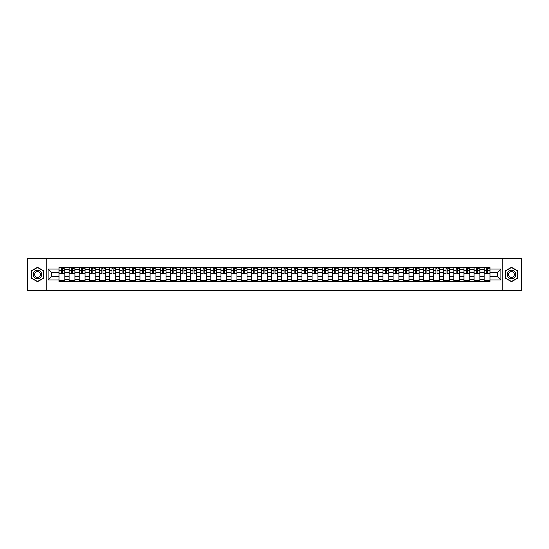 <?xml version="1.0" encoding="UTF-8"?>
<svg xmlns="http://www.w3.org/2000/svg" width="549" height="549" viewBox="0 0 549 549"><rect width="100%" height="100%" fill="white"/><g stroke="black" fill="none" stroke-linecap="round" stroke-linejoin="round"><path stroke-width="0.82" d="M502.211 290.723L521.55 290.723L521.55 258.277L27.45 258.277L27.45 290.723L502.211 290.723L502.211 258.277M69.112 281.479L69.112 269.504L64.83 269.504L64.83 281.479M64.83 269.504L64.83 267.521M69.112 269.504L69.112 267.521M74.952 267.521L74.952 281.479M79.234 281.479L79.234 267.521M85.074 267.521L85.074 281.479M89.357 281.479L89.357 267.521M95.197 267.521L95.197 281.479M99.479 281.479L99.479 267.521M105.326 267.521L105.326 281.479M109.608 281.479L109.608 267.521M115.448 267.521L115.448 281.479M119.73 281.479L119.73 267.521M125.57 267.521L125.57 281.479M129.852 281.479L129.852 267.521M135.692 267.521L135.692 281.479M139.974 281.479L139.974 267.521M145.814 267.521L145.814 281.479M150.097 281.479L150.097 267.521M155.937 267.521L155.937 281.479M160.226 281.479L160.226 267.521M166.066 267.521L166.066 281.479M170.348 281.479L170.348 267.521M176.188 267.521L176.188 281.479M180.47 281.479L180.47 267.521M186.31 267.521L186.31 281.479M190.592 281.479L190.592 267.521M196.432 267.521L196.432 281.479M200.714 281.479L200.714 267.521M206.554 267.521L206.554 281.479M210.837 281.479L210.837 267.521M216.677 267.521L216.677 281.479M220.966 281.479L220.966 267.521M226.806 267.521L226.806 281.479M231.088 281.479L231.088 267.521M236.928 267.521L236.928 281.479M241.21 281.479L241.21 267.521M247.05 267.521L247.05 281.479M251.332 281.479L251.332 267.521M257.172 267.521L257.172 281.479M261.454 281.479L261.454 267.521M267.294 267.521L267.294 281.479M271.577 281.479L271.577 267.521M277.423 267.521L277.423 281.479M281.706 281.479L281.706 267.521M287.546 267.521L287.546 281.479M291.828 281.479L291.828 267.521M297.668 267.521L297.668 281.479M301.95 281.479L301.95 267.521M307.79 267.521L307.79 281.479M312.072 281.479L312.072 267.521M317.912 267.521L317.912 281.479M322.194 281.479L322.194 267.521M328.034 267.521L328.034 281.479M332.323 281.479L332.323 267.521M338.163 267.521L338.163 281.479M342.446 281.479L342.446 267.521M348.286 267.521L348.286 281.479M352.568 281.479L352.568 267.521M358.408 267.521L358.408 281.479M362.69 281.479L362.69 267.521M368.53 267.521L368.53 281.479M372.812 281.479L372.812 267.521M378.652 267.521L378.652 281.479M382.934 281.479L382.934 267.521M388.774 267.521L388.774 281.479M393.063 281.479L393.063 267.521M398.903 267.521L398.903 281.479M403.186 281.479L403.186 267.521M409.026 267.521L409.026 281.479M413.308 281.479L413.308 267.521M419.148 267.521L419.148 281.479M423.43 281.479L423.43 267.521M429.27 267.521L429.27 281.479M433.552 281.479L433.552 267.521M439.392 267.521L439.392 281.479M443.674 281.479L443.674 267.521M449.521 267.521L449.521 281.479M453.803 281.479L453.803 267.521M459.643 267.521L459.643 281.479M463.926 281.479L463.926 267.521M469.766 267.521L469.766 281.479M474.048 281.479L474.048 267.521M479.888 267.521L479.888 281.479M484.17 281.479L484.17 267.521M484.17 276.511L479.888 276.511M474.048 276.511L469.766 276.511M463.926 276.511L459.643 276.511M453.803 276.511L449.521 276.511M443.674 276.511L439.392 276.511M433.552 276.511L429.27 276.511M423.43 276.511L419.148 276.511M413.308 276.511L409.026 276.511M403.186 276.511L398.903 276.511M393.063 276.511L388.774 276.511M382.934 276.511L378.652 276.511M372.812 276.511L368.53 276.511M362.69 276.511L358.408 276.511M352.568 276.511L348.286 276.511M342.446 276.511L338.163 276.511M332.323 276.511L328.034 276.511M322.194 276.511L317.912 276.511M312.072 276.511L307.79 276.511M301.95 276.511L297.668 276.511M291.828 276.511L287.546 276.511M281.706 276.511L277.423 276.511M271.577 276.511L267.294 276.511M261.454 276.511L257.172 276.511M251.332 276.511L247.05 276.511M241.21 276.511L236.928 276.511M231.088 276.511L226.806 276.511M220.966 276.511L216.677 276.511M210.837 276.511L206.554 276.511M200.714 276.511L196.432 276.511M190.592 276.511L186.31 276.511M180.47 276.511L176.188 276.511M170.348 276.511L166.066 276.511M160.226 276.511L155.937 276.511M150.097 276.511L145.814 276.511M139.974 276.511L135.692 276.511M129.852 276.511L125.57 276.511M119.73 276.511L115.448 276.511M109.608 276.511L105.326 276.511M99.479 276.511L95.197 276.511M89.357 276.511L85.074 276.511M79.234 276.511L74.952 276.511M69.112 276.511L64.83 276.511M484.17 272.489L479.888 272.489M474.048 272.489L469.766 272.489M463.926 272.489L459.643 272.489M453.803 272.489L449.521 272.489M443.674 272.489L439.392 272.489M433.552 272.489L429.27 272.489M423.43 272.489L419.148 272.489M413.308 272.489L409.026 272.489M403.186 272.489L398.903 272.489M393.063 272.489L388.774 272.489M382.934 272.489L378.652 272.489M372.812 272.489L368.53 272.489M362.69 272.489L358.408 272.489M352.568 272.489L348.286 272.489M342.446 272.489L338.163 272.489M332.323 272.489L328.034 272.489M322.194 272.489L317.912 272.489M312.072 272.489L307.79 272.489M301.95 272.489L297.668 272.489M291.828 272.489L287.546 272.489M281.706 272.489L277.423 272.489M271.577 272.489L267.294 272.489M261.454 272.489L257.172 272.489M251.332 272.489L247.05 272.489M241.21 272.489L236.928 272.489M231.088 272.489L226.806 272.489M220.966 272.489L216.677 272.489M210.837 272.489L206.554 272.489M200.714 272.489L196.432 272.489M190.592 272.489L186.31 272.489M180.47 272.489L176.188 272.489M170.348 272.489L166.066 272.489M160.226 272.489L155.937 272.489M150.097 272.489L145.814 272.489M139.974 272.489L135.692 272.489M129.852 272.489L125.57 272.489M119.73 272.489L115.448 272.489M109.608 272.489L105.326 272.489M99.479 272.489L95.197 272.489M89.357 272.489L85.074 272.489M79.234 272.489L74.952 272.489M69.112 272.489L64.83 272.489M51.524 276.511L58.99 276.511L58.99 272.489L51.524 272.489L51.524 276.511L48.086 279.949L48.086 269.051L58.99 269.051L58.99 272.489M490.01 272.489L490.01 276.511L497.476 276.511L497.476 272.489L490.01 272.489L490.01 267.521L58.99 267.521L58.99 269.051M490.01 269.051L500.914 269.051L500.914 279.949L490.01 279.949L490.01 276.511M58.99 276.511L58.99 281.479L490.01 281.479L490.01 279.949M58.99 279.949L48.086 279.949M46.789 290.723L46.789 258.277M43.769 270.883L37.51 267.267L31.245 270.883L31.245 278.117L37.51 281.733L43.769 278.117L43.769 270.883M517.755 270.883L511.49 267.267L505.231 270.883L505.231 278.117L511.49 281.733L517.755 278.117L517.755 270.883M64.83 280.505L58.99 280.505M61.358 268.495L62.462 268.495M74.952 280.505L69.112 280.505M71.48 268.495L72.585 268.495M85.074 280.505L79.234 280.505M81.602 268.495L82.707 268.495M95.197 280.505L89.357 280.505M91.724 268.495L92.829 268.495M105.326 280.505L99.479 280.505M101.853 268.495L102.951 268.495M115.448 280.505L109.608 280.505M111.975 268.495L113.08 268.495M125.57 280.505L119.73 280.505M122.098 268.495L123.202 268.495M135.692 280.505L129.852 280.505M132.22 268.495L133.325 268.495M145.814 280.505L139.974 280.505M142.342 268.495L143.447 268.495M155.937 280.505L150.097 280.505M152.464 268.495L153.569 268.495M166.066 280.505L160.226 280.505M162.593 268.495L163.691 268.495M176.188 280.505L170.348 280.505M172.715 268.495L173.82 268.495M186.31 280.505L180.47 280.505M182.838 268.495L183.942 268.495M196.432 280.505L190.592 280.505M192.96 268.495L194.065 268.495M206.554 280.505L200.714 280.505M203.082 268.495L204.187 268.495M216.677 280.505L210.837 280.505M213.211 268.495L214.309 268.495M226.806 280.505L220.966 280.505M223.333 268.495L224.431 268.495M236.928 280.505L231.088 280.505M233.455 268.495L234.56 268.495M247.05 280.505L241.21 280.505M243.578 268.495L244.682 268.495M257.172 280.505L251.332 280.505M253.7 268.495L254.805 268.495M267.294 280.505L261.454 280.505M263.822 268.495L264.927 268.495M277.423 280.505L271.577 280.505M273.951 268.495L275.049 268.495M287.546 280.505L281.706 280.505M284.073 268.495L285.178 268.495M297.668 280.505L291.828 280.505M294.195 268.495L295.3 268.495M307.79 280.505L301.95 280.505M304.318 268.495L305.422 268.495M317.912 280.505L312.072 280.505M314.44 268.495L315.545 268.495M328.034 280.505L322.194 280.505M324.569 268.495L325.667 268.495M338.163 280.505L332.323 280.505M334.691 268.495L335.789 268.495M348.286 280.505L342.446 280.505M344.813 268.495L345.918 268.495M358.408 280.505L352.568 280.505M354.935 268.495L356.04 268.495M368.53 280.505L362.69 280.505M365.058 268.495L366.162 268.495M378.652 280.505L372.812 280.505M375.18 268.495L376.285 268.495M388.774 280.505L382.934 280.505M385.309 268.495L386.407 268.495M398.903 280.505L393.063 280.505M395.431 268.495L396.536 268.495M409.026 280.505L403.186 280.505M405.553 268.495L406.658 268.495M419.148 280.505L413.308 280.505M415.675 268.495L416.78 268.495M429.27 280.505L423.43 280.505M425.798 268.495L426.902 268.495M439.392 280.505L433.552 280.505M435.92 268.495L437.025 268.495M449.521 280.505L443.674 280.505M446.049 268.495L447.147 268.495M459.643 280.505L453.803 280.505M456.171 268.495L457.276 268.495M469.766 280.505L463.926 280.505M466.293 268.495L467.398 268.495M479.888 280.505L474.048 280.505M476.415 268.495L477.52 268.495M490.01 280.505L484.17 280.505M486.538 268.495L487.642 268.495M48.086 269.051L51.524 272.489M497.476 276.511L500.914 279.949M497.476 272.489L500.914 269.051M62.462 273.532L64.796 273.752L62.462 273.752L62.462 267.589L64.796 267.589L63.499 267.589M64.796 273.532L64.796 267.589M61.358 268.434L62.462 268.434M63.499 268.434L63.952 268.434M63.403 267.589L59.018 267.589L59.018 273.752L61.358 273.752L61.358 267.589L60.417 267.589M72.585 273.532L74.918 273.752L72.585 273.752L72.585 267.589L74.918 267.589L73.621 267.589M74.918 273.532L74.918 267.589M71.48 268.434L72.585 268.434M73.621 268.434L74.074 268.434M73.525 267.589L69.147 267.589L69.147 273.752L71.48 273.752L71.48 267.589L70.54 267.589M82.707 273.532L85.04 273.752L82.707 273.752L82.707 267.589L85.04 267.589L83.743 267.589M85.04 273.532L85.04 267.589M81.602 268.434L82.707 268.434M83.743 268.434L84.203 268.434M83.647 267.589L79.269 267.589L79.269 273.752L81.602 273.752L81.602 267.589L80.662 267.589M33.853 276.607A4.22 4.22 0 0 0 39.617 278.151A4.22 4.22 0 0 0 41.161 272.393A4.22 4.22 0 0 0 35.397 270.849A4.22 4.22 0 0 0 33.853 276.607M35.006 275.941A2.889 2.889 0 0 0 38.952 276.998A2.889 2.889 0 0 0 40.008 273.059A2.889 2.889 0 0 0 36.062 272.002A2.889 2.889 0 0 0 35.006 275.941M37.51 267.493L43.577 271L43.577 278L37.51 281.507L31.444 278L31.444 271L37.51 267.493M507.839 276.607A4.22 4.22 0 0 0 513.603 278.151A4.22 4.22 0 0 0 515.147 272.393A4.22 4.22 0 0 0 509.383 270.849A4.22 4.22 0 0 0 507.839 276.607M508.992 275.941A2.889 2.889 0 0 0 512.938 276.998A2.889 2.889 0 0 0 513.994 273.059A2.889 2.889 0 0 0 510.048 272.002A2.889 2.889 0 0 0 508.992 275.941M511.49 267.493L517.556 271L517.556 278L511.49 281.507L505.423 278L505.423 271L511.49 267.493M92.829 273.532L95.169 273.752L92.829 273.752L92.829 267.589L95.169 267.589L93.865 267.589M95.169 273.532L95.169 267.589M91.724 268.434L92.829 268.434M93.865 268.434L94.325 268.434M93.769 267.589L89.391 267.589L89.391 273.752L91.724 273.752L91.724 267.589L90.784 267.589M102.951 273.532L105.291 273.752L102.951 273.752L102.951 267.589L105.291 267.589L103.994 267.589M105.291 273.532L105.291 267.589M101.853 268.434L102.951 268.434M103.994 268.434L104.447 268.434M103.891 267.589L99.513 267.589L99.513 273.752L101.853 273.752L101.853 267.589L100.906 267.589M113.08 273.532L115.414 273.752L113.08 273.752L113.08 267.589L115.414 267.589L114.117 267.589M115.414 273.532L115.414 267.589M111.975 268.434L113.08 268.434M114.117 268.434L114.569 268.434M114.02 267.589L109.635 267.589L109.635 273.752L111.975 273.752L111.975 267.589L111.035 267.589M123.202 273.532L125.536 273.752L123.202 273.752L123.202 267.589L125.536 267.589L124.239 267.589M125.536 273.532L125.536 267.589M122.098 268.434L123.202 268.434M124.239 268.434L124.692 268.434M124.143 267.589L119.764 267.589L119.764 273.752L122.098 273.752L122.098 267.589L121.157 267.589M133.325 273.532L135.658 273.752L133.325 273.752L133.325 267.589L135.658 267.589L134.361 267.589M135.658 273.532L135.658 267.589M132.22 268.434L133.325 268.434M134.361 268.434L134.814 268.434M134.265 267.589L129.887 267.589L129.887 273.752L132.22 273.752L132.22 267.589L131.28 267.589M143.447 273.532L145.78 273.752L143.447 273.752L143.447 267.589L145.78 267.589L144.483 267.589M145.78 273.532L145.78 267.589M142.342 268.434L143.447 268.434M144.483 268.434L144.943 268.434M144.387 267.589L140.009 267.589L140.009 273.752L142.342 273.752L142.342 267.589L141.402 267.589M153.569 273.532L155.909 273.752L153.569 273.752L153.569 267.589L155.909 267.589L154.612 267.589M155.909 273.532L155.909 267.589M152.464 268.434L153.569 268.434M154.612 268.434L155.065 268.434M154.509 267.589L150.131 267.589L150.131 273.752L152.464 273.752L152.464 267.589L151.524 267.589M163.691 273.532L166.031 273.752L163.691 273.752L163.691 267.589L166.031 267.589L164.734 267.589M166.031 273.532L166.031 267.589M162.593 268.434L163.691 268.434M164.734 268.434L165.187 268.434M164.638 267.589L160.253 267.589L160.253 273.752L162.593 273.752L162.593 267.589L161.653 267.589M173.82 273.532L176.154 273.752L173.82 273.752L173.82 267.589L176.154 267.589L174.857 267.589M176.154 273.532L176.154 267.589M172.715 268.434L173.82 268.434M174.857 268.434L175.309 268.434M174.76 267.589L170.375 267.589L170.375 273.752L172.715 273.752L172.715 267.589L171.775 267.589M183.942 273.532L186.276 273.752L183.942 273.752L183.942 267.589L186.276 267.589L184.979 267.589M186.276 273.532L186.276 267.589M182.838 268.434L183.942 268.434M184.979 268.434L185.432 268.434M184.883 267.589L180.504 267.589L180.504 273.752L182.838 273.752L182.838 267.589L181.897 267.589M194.065 273.532L196.398 273.752L194.065 273.752L194.065 267.589L196.398 267.589L195.101 267.589M196.398 273.532L196.398 267.589M192.96 268.434L194.065 268.434M195.101 268.434L195.554 268.434M195.005 267.589L190.627 267.589L190.627 273.752L192.96 273.752L192.96 267.589L192.02 267.589M204.187 273.532L206.527 273.752L204.187 273.752L204.187 267.589L206.527 267.589L205.223 267.589M206.527 273.532L206.527 267.589M203.082 268.434L204.187 268.434M205.223 268.434L205.683 268.434M205.127 267.589L200.749 267.589L200.749 273.752L203.082 273.752L203.082 267.589L202.142 267.589M214.309 273.532L216.649 273.752L214.309 273.752L214.309 267.589L216.649 267.589L215.352 267.589M216.649 273.532L216.649 267.589M213.211 268.434L214.309 268.434M215.352 268.434L215.805 268.434M215.249 267.589L210.871 267.589L210.871 273.752L213.211 273.752L213.211 267.589L212.264 267.589M224.431 273.532L226.771 273.752L224.431 273.752L224.431 267.589L226.771 267.589L225.474 267.589M226.771 273.532L226.771 267.589M223.333 268.434L224.431 268.434M225.474 268.434L225.927 268.434M225.378 267.589L220.993 267.589L220.993 273.752L223.333 273.752L223.333 267.589L222.393 267.589M234.56 273.532L236.893 273.752L234.56 273.752L234.56 267.589L236.893 267.589L235.596 267.589M236.893 273.532L236.893 267.589M233.455 268.434L234.56 268.434M235.596 268.434L236.049 268.434M235.5 267.589L231.115 267.589L231.115 273.752L233.455 273.752L233.455 267.589L232.515 267.589M244.682 273.532L247.016 273.752L244.682 273.752L244.682 267.589L247.016 267.589L245.719 267.589M247.016 273.532L247.016 267.589M243.578 268.434L244.682 268.434M245.719 268.434L246.172 268.434M245.623 267.589L241.244 267.589L241.244 273.752L243.578 273.752L243.578 267.589L242.637 267.589M254.805 273.532L257.138 273.752L254.805 273.752L254.805 267.589L257.138 267.589L255.841 267.589M257.138 273.532L257.138 267.589M253.7 268.434L254.805 268.434M255.841 268.434L256.301 268.434M255.745 267.589L251.367 267.589L251.367 273.752L253.7 273.752L253.7 267.589L252.76 267.589M264.927 273.532L267.267 273.752L264.927 273.752L264.927 267.589L267.267 267.589L265.97 267.589M267.267 273.532L267.267 267.589M263.822 268.434L264.927 268.434M265.97 268.434L266.423 268.434M265.867 267.589L261.489 267.589L261.489 273.752L263.822 273.752L263.822 267.589L262.882 267.589M275.049 273.532L277.389 273.752L275.049 273.752L275.049 267.589L277.389 267.589L276.092 267.589M277.389 273.532L277.389 267.589M273.951 268.434L275.049 268.434M276.092 268.434L276.545 268.434M275.989 267.589L271.611 267.589L271.611 273.752L273.951 273.752L273.951 267.589L273.011 267.589M285.178 273.532L287.511 273.752L285.178 273.752L285.178 267.589L287.511 267.589L286.214 267.589M287.511 273.532L287.511 267.589M284.073 268.434L285.178 268.434M286.214 268.434L286.667 268.434M286.118 267.589L281.733 267.589L281.733 273.752L284.073 273.752L284.073 267.589L283.133 267.589M295.3 273.532L297.633 273.752L295.3 273.752L295.3 267.589L297.633 267.589L296.336 267.589M297.633 273.532L297.633 267.589M294.195 268.434L295.3 268.434M296.336 268.434L296.789 268.434M296.24 267.589L291.862 267.589L291.862 273.752L294.195 273.752L294.195 267.589L293.255 267.589M305.422 273.532L307.756 273.752L305.422 273.752L305.422 267.589L307.756 267.589L306.459 267.589M307.756 273.532L307.756 267.589M304.318 268.434L305.422 268.434M306.459 268.434L306.912 268.434M306.363 267.589L301.984 267.589L301.984 273.752L304.318 273.752L304.318 267.589L303.377 267.589M315.545 273.532L317.885 273.752L315.545 273.752L315.545 267.589L317.885 267.589L316.581 267.589M317.885 273.532L317.885 267.589M314.44 268.434L315.545 268.434M316.581 268.434L317.041 268.434M316.485 267.589L312.107 267.589L312.107 273.752L314.44 273.752L314.44 267.589L313.5 267.589M325.667 273.532L328.007 273.752L325.667 273.752L325.667 267.589L328.007 267.589L326.71 267.589M328.007 273.532L328.007 267.589M324.569 268.434L325.667 268.434M326.71 268.434L327.163 268.434M326.607 267.589L322.229 267.589L322.229 273.752L324.569 273.752L324.569 267.589L323.622 267.589M335.789 273.532L338.129 273.752L335.789 273.752L335.789 267.589L338.129 267.589L336.832 267.589M338.129 273.532L338.129 267.589M334.691 268.434L335.789 268.434M336.832 268.434L337.285 268.434M336.736 267.589L332.351 267.589L332.351 273.752L334.691 273.752L334.691 267.589L333.751 267.589M345.918 273.532L348.251 273.752L345.918 273.752L345.918 267.589L348.251 267.589L346.954 267.589M348.251 273.532L348.251 267.589M344.813 268.434L345.918 268.434M346.954 268.434L347.407 268.434M346.858 267.589L342.473 267.589L342.473 273.752L344.813 273.752L344.813 267.589L343.873 267.589M356.04 273.532L358.373 273.752L356.04 273.752L356.04 267.589L358.373 267.589L357.076 267.589M358.373 273.532L358.373 267.589M354.935 268.434L356.04 268.434M357.076 268.434L357.529 268.434M356.98 267.589L352.602 267.589L352.602 273.752L354.935 273.752L354.935 267.589L353.995 267.589M366.162 273.532L368.496 273.752L366.162 273.752L366.162 267.589L368.496 267.589L367.199 267.589M368.496 273.532L368.496 267.589M365.058 268.434L366.162 268.434M367.199 268.434L367.652 268.434M367.103 267.589L362.724 267.589L362.724 273.752L365.058 273.752L365.058 267.589L364.117 267.589M376.285 273.532L378.625 273.752L376.285 273.752L376.285 267.589L378.625 267.589L377.321 267.589M378.625 273.532L378.625 267.589M375.18 268.434L376.285 268.434M377.321 268.434L377.781 268.434M377.225 267.589L372.846 267.589L372.846 273.752L375.18 273.752L375.18 267.589L374.24 267.589M386.407 273.532L388.747 273.752L386.407 273.752L386.407 267.589L388.747 267.589L387.45 267.589M388.747 273.532L388.747 267.589M385.309 268.434L386.407 268.434M387.45 268.434L387.903 268.434M387.347 267.589L382.969 267.589L382.969 273.752L385.309 273.752L385.309 267.589L384.362 267.589M396.536 273.532L398.869 273.752L396.536 273.752L396.536 267.589L398.869 267.589L397.572 267.589M398.869 273.532L398.869 267.589M395.431 268.434L396.536 268.434M397.572 268.434L398.025 268.434M397.476 267.589L393.091 267.589L393.091 273.752L395.431 273.752L395.431 267.589L394.491 267.589M406.658 273.532L408.991 273.752L406.658 273.752L406.658 267.589L408.991 267.589L407.694 267.589M408.991 273.532L408.991 267.589M405.553 268.434L406.658 268.434M407.694 268.434L408.147 268.434M407.598 267.589L403.22 267.589L403.22 273.752L405.553 273.752L405.553 267.589L404.613 267.589M416.78 273.532L419.113 273.752L416.78 273.752L416.78 267.589L419.113 267.589L417.816 267.589M419.113 273.532L419.113 267.589M415.675 268.434L416.78 268.434M417.816 268.434L418.269 268.434M417.72 267.589L413.342 267.589L413.342 273.752L415.675 273.752L415.675 267.589L414.735 267.589M426.902 273.532L429.236 273.752L426.902 273.752L426.902 267.589L429.236 267.589L427.939 267.589M429.236 273.532L429.236 267.589M425.798 268.434L426.902 268.434M427.939 268.434L428.398 268.434M427.843 267.589L423.464 267.589L423.464 273.752L425.798 273.752L425.798 267.589L424.857 267.589M437.025 273.532L439.365 273.752L437.025 273.752L437.025 267.589L439.365 267.589L438.068 267.589M439.365 273.532L439.365 267.589M435.92 268.434L437.025 268.434M438.068 268.434L438.521 268.434M437.965 267.589L433.586 267.589L433.586 273.752L435.92 273.752L435.92 267.589L434.98 267.589M447.147 273.532L449.487 273.752L447.147 273.752L447.147 267.589L449.487 267.589L448.19 267.589M449.487 273.532L449.487 267.589M446.049 268.434L447.147 268.434M448.19 268.434L448.643 268.434M448.094 267.589L443.709 267.589L443.709 273.752L446.049 273.752L446.049 267.589L445.109 267.589M457.276 273.532L459.609 273.752L457.276 273.752L457.276 267.589L459.609 267.589L458.312 267.589M459.609 273.532L459.609 267.589M456.171 268.434L457.276 268.434M458.312 268.434L458.765 268.434M458.216 267.589L453.831 267.589L453.831 273.752L456.171 273.752L456.171 267.589L455.231 267.589M467.398 273.532L469.731 273.752L467.398 273.752L467.398 267.589L469.731 267.589L468.434 267.589M469.731 273.532L469.731 267.589M466.293 268.434L467.398 268.434M468.434 268.434L468.887 268.434M468.338 267.589L463.96 267.589L463.96 273.752L466.293 273.752L466.293 267.589L465.353 267.589M477.52 273.532L479.853 273.752L477.52 273.752L477.52 267.589L479.853 267.589L478.556 267.589M479.853 273.532L479.853 267.589M476.415 268.434L477.52 268.434M478.556 268.434L479.009 268.434M478.46 267.589L474.082 267.589L474.082 273.752L476.415 273.752L476.415 267.589L475.475 267.589M487.642 273.532L489.983 273.752L487.642 273.752L487.642 267.589L489.983 267.589L488.679 267.589M489.983 273.532L489.983 267.589M486.538 268.434L487.642 268.434M488.679 268.434L489.138 268.434M488.583 267.589L484.204 267.589L484.204 273.752L486.538 273.752L486.538 267.589L485.597 267.589M474.048 269.504L469.766 269.504M463.926 269.504L459.643 269.504M453.803 269.504L449.521 269.504M443.674 269.504L439.392 269.504M433.552 269.504L429.27 269.504M423.43 269.504L419.148 269.504M413.308 269.504L409.026 269.504M403.186 269.504L398.903 269.504M393.063 269.504L388.774 269.504M382.934 269.504L378.652 269.504M372.812 269.504L368.53 269.504M362.69 269.504L358.408 269.504M352.568 269.504L348.286 269.504M342.446 269.504L338.163 269.504M332.323 269.504L328.034 269.504M322.194 269.504L317.912 269.504M312.072 269.504L307.79 269.504M301.95 269.504L297.668 269.504M291.828 269.504L287.546 269.504M281.706 269.504L277.423 269.504M271.577 269.504L267.294 269.504M261.454 269.504L257.172 269.504M251.332 269.504L247.05 269.504M241.21 269.504L236.928 269.504M231.088 269.504L226.806 269.504M220.966 269.504L216.677 269.504M210.837 269.504L206.554 269.504M200.714 269.504L196.432 269.504M190.592 269.504L186.31 269.504M180.47 269.504L176.188 269.504M170.348 269.504L166.066 269.504M160.226 269.504L155.937 269.504M150.097 269.504L145.814 269.504M139.974 269.504L135.692 269.504M129.852 269.504L125.57 269.504M119.73 269.504L115.448 269.504M109.608 269.504L105.326 269.504M99.479 269.504L95.197 269.504M89.357 269.504L85.074 269.504M79.234 269.504L74.952 269.504M484.17 269.504L479.888 269.504M474.048 279.496L469.766 279.496M463.926 279.496L459.643 279.496M453.803 279.496L449.521 279.496M443.674 279.496L439.392 279.496M433.552 279.496L429.27 279.496M423.43 279.496L419.148 279.496M413.308 279.496L409.026 279.496M403.186 279.496L398.903 279.496M393.063 279.496L388.774 279.496M382.934 279.496L378.652 279.496M372.812 279.496L368.53 279.496M362.69 279.496L358.408 279.496M352.568 279.496L348.286 279.496M342.446 279.496L338.163 279.496M332.323 279.496L328.034 279.496M322.194 279.496L317.912 279.496M312.072 279.496L307.79 279.496M301.95 279.496L297.668 279.496M291.828 279.496L287.546 279.496M281.706 279.496L277.423 279.496M271.577 279.496L267.294 279.496M261.454 279.496L257.172 279.496M251.332 279.496L247.05 279.496M241.21 279.496L236.928 279.496M231.088 279.496L226.806 279.496M220.966 279.496L216.677 279.496M210.837 279.496L206.554 279.496M200.714 279.496L196.432 279.496M190.592 279.496L186.31 279.496M180.47 279.496L176.188 279.496M170.348 279.496L166.066 279.496M160.226 279.496L155.937 279.496M150.097 279.496L145.814 279.496M139.974 279.496L135.692 279.496M129.852 279.496L125.57 279.496M119.73 279.496L115.448 279.496M109.608 279.496L105.326 279.496M99.479 279.496L95.197 279.496M89.357 279.496L85.074 279.496M79.234 279.496L74.952 279.496M69.112 279.496L64.83 279.496M484.17 279.496L479.888 279.496M62.462 270.739L64.796 270.739M59.018 273.532L61.358 273.532M59.018 270.739L61.358 270.739M72.585 270.739L74.918 270.739M69.147 273.532L71.48 273.532M69.147 270.739L71.48 270.739M82.707 270.739L85.04 270.739M79.269 273.532L81.602 273.532M79.269 270.739L81.602 270.739M92.829 270.739L95.169 270.739M89.391 273.532L91.724 273.532M89.391 270.739L91.724 270.739M102.951 270.739L105.291 270.739M99.513 273.532L101.853 273.532M99.513 270.739L101.853 270.739M113.08 270.739L115.414 270.739M109.635 273.532L111.975 273.532M109.635 270.739L111.975 270.739M123.202 270.739L125.536 270.739M119.764 273.532L122.098 273.532M119.764 270.739L122.098 270.739M133.325 270.739L135.658 270.739M129.887 273.532L132.22 273.532M129.887 270.739L132.22 270.739M143.447 270.739L145.78 270.739M140.009 273.532L142.342 273.532M140.009 270.739L142.342 270.739M153.569 270.739L155.909 270.739M150.131 273.532L152.464 273.532M150.131 270.739L152.464 270.739M163.691 270.739L166.031 270.739M160.253 273.532L162.593 273.532M160.253 270.739L162.593 270.739M173.82 270.739L176.154 270.739M170.375 273.532L172.715 273.532M170.375 270.739L172.715 270.739M183.942 270.739L186.276 270.739M180.504 273.532L182.838 273.532M180.504 270.739L182.838 270.739M194.065 270.739L196.398 270.739M190.627 273.532L192.96 273.532M190.627 270.739L192.96 270.739M204.187 270.739L206.527 270.739M200.749 273.532L203.082 273.532M200.749 270.739L203.082 270.739M214.309 270.739L216.649 270.739M210.871 273.532L213.211 273.532M210.871 270.739L213.211 270.739M224.431 270.739L226.771 270.739M220.993 273.532L223.333 273.532M220.993 270.739L223.333 270.739M234.56 270.739L236.893 270.739M231.115 273.532L233.455 273.532M231.115 270.739L233.455 270.739M244.682 270.739L247.016 270.739M241.244 273.532L243.578 273.532M241.244 270.739L243.578 270.739M254.805 270.739L257.138 270.739M251.367 273.532L253.7 273.532M251.367 270.739L253.7 270.739M264.927 270.739L267.267 270.739M261.489 273.532L263.822 273.532M261.489 270.739L263.822 270.739M275.049 270.739L277.389 270.739M271.611 273.532L273.951 273.532M271.611 270.739L273.951 270.739M285.178 270.739L287.511 270.739M281.733 273.532L284.073 273.532M281.733 270.739L284.073 270.739M295.3 270.739L297.633 270.739M291.862 273.532L294.195 273.532M291.862 270.739L294.195 270.739M305.422 270.739L307.756 270.739M301.984 273.532L304.318 273.532M301.984 270.739L304.318 270.739M315.545 270.739L317.885 270.739M312.107 273.532L314.44 273.532M312.107 270.739L314.44 270.739M325.667 270.739L328.007 270.739M322.229 273.532L324.569 273.532M322.229 270.739L324.569 270.739M335.789 270.739L338.129 270.739M332.351 273.532L334.691 273.532M332.351 270.739L334.691 270.739M345.918 270.739L348.251 270.739M342.473 273.532L344.813 273.532M342.473 270.739L344.813 270.739M356.04 270.739L358.373 270.739M352.602 273.532L354.935 273.532M352.602 270.739L354.935 270.739M366.162 270.739L368.496 270.739M362.724 273.532L365.058 273.532M362.724 270.739L365.058 270.739M376.285 270.739L378.625 270.739M372.846 273.532L375.18 273.532M372.846 270.739L375.18 270.739M386.407 270.739L388.747 270.739M382.969 273.532L385.309 273.532M382.969 270.739L385.309 270.739M396.536 270.739L398.869 270.739M393.091 273.532L395.431 273.532M393.091 270.739L395.431 270.739M406.658 270.739L408.991 270.739M403.22 273.532L405.553 273.532M403.22 270.739L405.553 270.739M416.78 270.739L419.113 270.739M413.342 273.532L415.675 273.532M413.342 270.739L415.675 270.739M426.902 270.739L429.236 270.739M423.464 273.532L425.798 273.532M423.464 270.739L425.798 270.739M437.025 270.739L439.365 270.739M433.586 273.532L435.92 273.532M433.586 270.739L435.92 270.739M447.147 270.739L449.487 270.739M443.709 273.532L446.049 273.532M443.709 270.739L446.049 270.739M457.276 270.739L459.609 270.739M453.831 273.532L456.171 273.532M453.831 270.739L456.171 270.739M467.398 270.739L469.731 270.739M463.96 273.532L466.293 273.532M463.96 270.739L466.293 270.739M477.52 270.739L479.853 270.739M474.082 273.532L476.415 273.532M474.082 270.739L476.415 270.739M487.642 270.739L489.983 270.739M484.204 273.532L486.538 273.532M484.204 270.739L486.538 270.739"/></g></svg>

